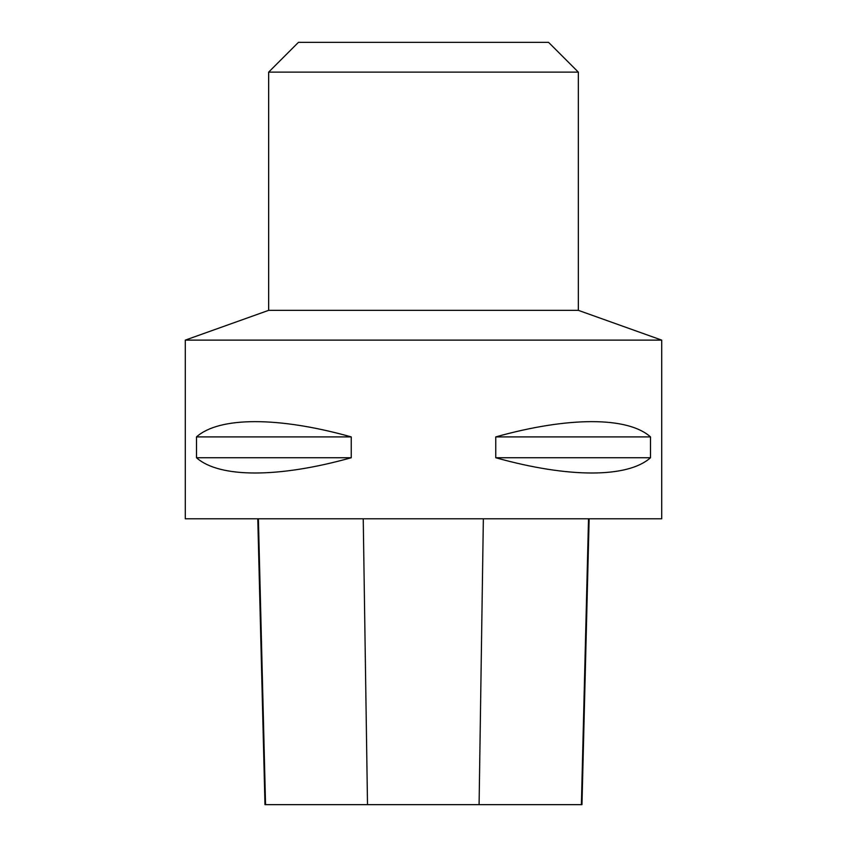 <?xml version="1.0" encoding="UTF-8"?>
<svg xmlns="http://www.w3.org/2000/svg" width="847" height="847" viewBox="0 0 847 847"><rect width="100%" height="100%" fill="white"/><g stroke="black" fill="none" stroke-linecap="round" stroke-linejoin="round"><path stroke-width="1.27" d="M185.281 340.123L661.719 340.123L578.342 310.341L268.658 310.341L185.281 340.123L185.281 518.788L661.719 518.788L661.719 340.123M650.496 436.904L650.496 457.74C627.765 478.089 568.316 478.089 495.76 457.74L495.76 436.904C568.316 416.555 627.765 416.555 650.496 436.904L495.76 436.904M351.24 436.904L351.24 457.74C278.684 478.089 219.235 478.089 196.504 457.74L196.504 436.904C219.235 416.555 278.684 416.555 351.24 436.904L196.504 436.904M257.784 518.788L264.973 804.65L581.963 804.65L589.141 518.788M196.504 457.74L351.24 457.74M495.76 457.74L650.496 457.74M578.342 72.133L548.56 42.35L298.44 42.35L268.658 72.133M578.342 310.341L578.342 72.122L268.658 72.122L268.658 310.341M265.545 804.65L258.399 518.788M367.503 804.65L363.236 518.788M479.095 804.65L483.351 518.788M581.391 804.65L588.527 518.788"/></g></svg>
